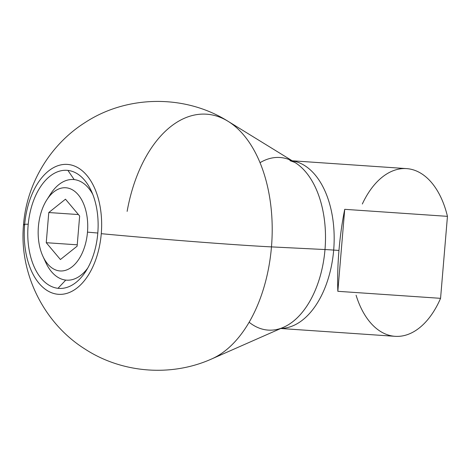 <?xml version="1.0" encoding="UTF-8"?>
<svg xmlns="http://www.w3.org/2000/svg" width="471" height="471" viewBox="0 0 471 471"><rect width="100%" height="100%" fill="white"/><g stroke="black" fill="none" stroke-linecap="round" stroke-linejoin="round"><path stroke-width="0.71" d="M24.622 225.032A65.11 38.545 93.9 0 1 68.395 164.497A65.11 38.545 93.9 0 1 101.271 233.687A65.11 38.545 93.9 0 1 57.503 294.222A65.11 38.545 93.9 0 1 24.622 225.032A134.488 2.838 -175.2 0 1 23.55 224.579A134.488 2.838 4.8 0 0 24.622 225.032A65.11 38.545 -86.1 0 0 57.503 294.222A65.11 38.545 -86.1 0 0 101.271 233.687A65.11 38.545 -86.1 0 0 68.395 164.497A65.11 38.545 -86.1 0 0 24.622 225.032A134.488 2.838 -175.2 0 1 28.225 224.225M67.901 170.408A59.175 35.031 -86.1 0 0 28.113 225.426A59.175 35.031 -86.1 0 0 57.998 288.311A59.175 35.031 -86.1 0 0 97.78 233.292A59.175 35.031 -86.1 0 0 67.901 170.408A59.175 35.031 -86.1 0 0 28.113 225.426A59.175 35.031 -86.1 0 0 57.998 288.311L65.757 280.086A50.432 29.856 93.9 0 1 44.362 259.156A50.432 29.856 -86.1 0 0 65.757 280.086L57.998 288.311A59.175 35.031 -86.1 0 0 85.881 271.172A59.175 35.031 -86.1 0 0 91.362 191.055A59.175 35.031 -86.1 0 0 67.901 170.408L74.194 179.598A50.432 29.856 93.9 0 1 92.758 194.346A50.432 29.856 -86.1 0 0 74.194 179.598A50.432 29.856 93.9 0 1 92.758 194.346M228.052 121.3L294.875 162.424A86.499 51.209 93.9 0 1 324.996 249.548L271.473 246.892A134.488 2.838 -175.2 0 1 101.271 233.687A134.488 2.838 4.8 0 0 271.473 246.892A124.691 73.817 93.9 0 1 211.803 358.89A124.691 73.817 -86.1 0 0 271.473 246.892L324.996 249.548A86.499 51.209 93.9 0 1 283.601 327.245L211.803 358.89C171.391 377.094 121.995 373.238 84.892 348.993C42.832 322.6 18.934 271.973 23.55 224.579C26.594 184.326 49.638 144.874 85.133 122.513C127.317 94.865 185.356 94.341 228.052 121.3A124.691 73.817 93.9 0 1 271.473 246.892A124.691 73.817 -86.1 0 0 228.052 121.3A124.691 73.817 -86.1 0 0 127.135 211.379M289.936 160.635L294.875 162.424A86.499 51.209 93.9 0 1 324.996 249.548A33.624 0.707 -175.2 0 1 333.68 250.077A84.056 49.761 -86.1 0 0 292.409 160.905A84.056 49.761 93.9 0 1 333.68 250.077A33.624 0.707 4.8 0 0 324.996 249.548A86.499 51.209 93.9 0 1 283.601 327.245M280.957 328.411A84.056 49.761 -86.1 0 0 333.68 250.077A84.056 49.761 93.9 0 1 280.957 328.411A84.056 49.761 -86.1 0 0 333.68 250.077L338.961 250.437C337.754 265.014 337.383 278.638 337.837 291.308L440.568 298.331A84.056 49.761 93.9 0 1 395.128 336.323L280.751 328.505M337.837 291.308L344.725 209.324C342.123 222.153 340.203 235.859 338.961 250.437C337.754 265.014 337.383 278.638 337.837 291.308L440.568 298.331L337.837 291.308L344.725 209.324L447.45 216.348L440.568 298.331A84.056 49.761 93.9 0 1 356.088 295.235A84.056 49.761 93.9 0 0 440.568 298.331L447.45 216.348L344.725 209.324L337.837 291.308C337.383 278.638 337.754 265.014 338.961 250.437C340.203 235.859 342.123 222.153 344.725 209.324C342.123 222.153 340.203 235.859 338.961 250.437L333.68 250.077A84.056 49.761 -86.1 0 0 292.409 160.905M292.22 160.788L406.597 168.612A84.056 49.761 93.9 0 1 447.45 216.348L440.568 298.331M362.329 204.002A84.056 49.761 93.9 0 1 447.45 216.348A84.056 49.761 -86.1 0 0 362.329 204.002M48.59 197.314A50.432 29.856 93.9 0 1 74.194 179.598A50.432 29.856 -86.1 0 0 48.59 197.314M97.803 233.033L87.488 232.132A41.689 24.68 -86.1 0 0 74.854 191.462A41.689 24.68 -86.1 0 0 46.788 199.898A41.689 24.68 -86.1 0 0 38.404 226.586A41.689 24.68 -86.1 0 0 42.932 256.348A41.689 24.68 -86.1 0 0 68.954 268.882A41.689 24.68 -86.1 0 0 87.488 232.132L97.803 233.033L87.488 232.132A41.689 24.68 93.9 0 1 59.458 270.896A41.689 24.68 93.9 0 1 38.404 226.586A41.689 24.68 93.9 0 1 66.435 187.823A41.689 24.68 93.9 0 1 87.488 232.132M46.788 199.898L50.432 194.205A50.432 29.856 93.9 0 1 74.194 179.598M87.718 268.105A50.432 29.856 93.9 0 1 65.757 280.086A50.432 29.856 -86.1 0 0 87.718 268.105A50.432 29.856 93.9 0 1 65.757 280.086A50.432 29.856 93.9 0 1 45.764 262.482A50.432 29.856 93.9 0 1 44.362 259.156M48.778 212.533L46.246 242.7L60.412 259.527L77.12 246.186L79.652 216.018L65.481 199.192L48.778 212.533L78.421 214.558L48.778 212.533L65.481 199.192L79.652 216.018L77.12 246.186L60.412 259.527L46.246 242.7L48.778 212.533L46.246 242.7L77.232 244.82L46.246 242.7L60.412 259.527L77.12 246.186L79.652 216.018L65.481 199.192L48.778 212.533L78.421 214.558M57.998 288.311A59.175 35.031 93.9 0 1 35.254 196.478A59.175 35.031 93.9 0 1 95.589 203.289A59.175 35.031 93.9 0 1 57.998 288.311L65.757 280.086M101.271 233.687A65.11 38.545 -86.1 0 0 48.501 171.02A65.11 38.545 -86.1 0 0 39.069 283.371A65.11 38.545 -86.1 0 0 101.271 233.687A134.488 2.838 4.8 0 0 271.473 246.892L324.996 249.548A86.499 51.209 -86.1 0 0 260.039 162.689M249.13 322.235A86.499 51.209 -86.1 0 0 324.996 249.548A33.624 0.707 -175.2 0 1 333.68 250.077L338.961 250.437M344.725 209.324L447.45 216.348M38.404 226.586A41.689 24.68 -86.1 0 0 72.198 266.716A41.689 24.68 -86.1 0 0 78.239 194.776A41.689 24.68 -86.1 0 0 38.404 226.586M46.246 242.7L77.232 244.82M45.764 262.482L42.932 256.348"/></g></svg>
